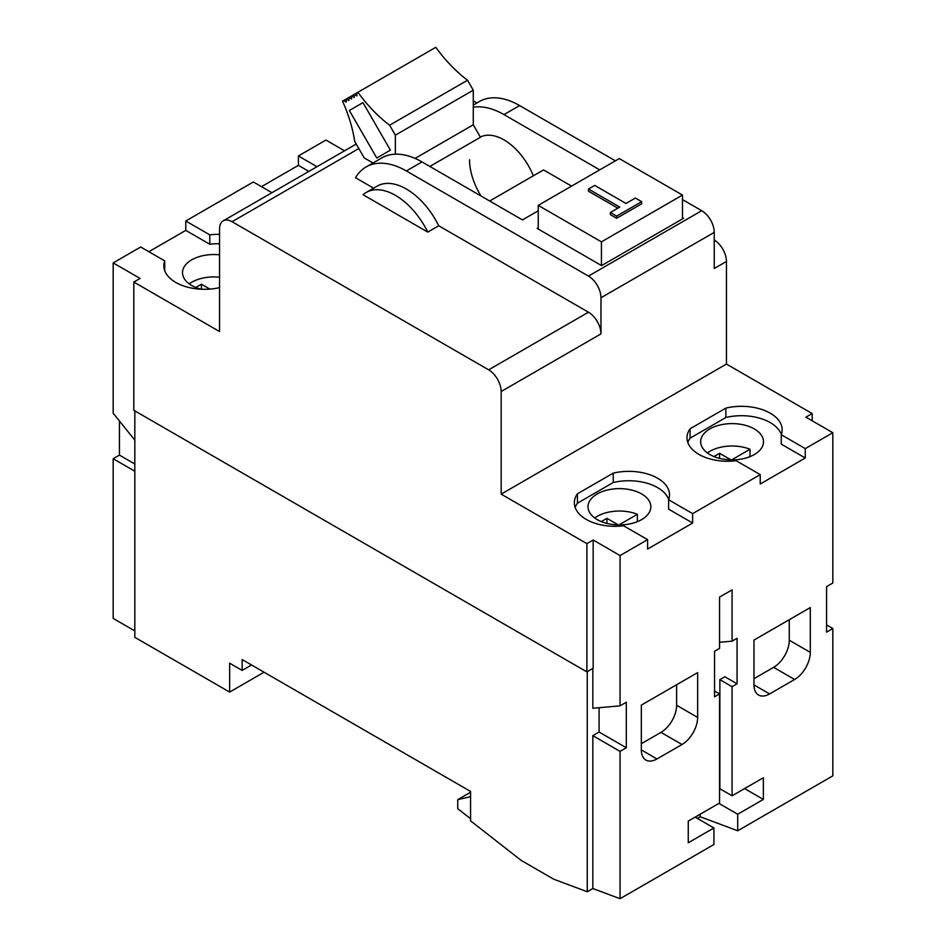 <?xml version="1.0" encoding="UTF-8"?>
<svg xmlns="http://www.w3.org/2000/svg" width="946" height="946" viewBox="0 0 946 946"><rect width="100%" height="100%" fill="white"/><g stroke="black" fill="none" stroke-linecap="round" stroke-linejoin="round"><path stroke-width="1.42" d="M714.242 239.965A17.702 10.217 -120 0 1 726.445 261.451L726.445 364.068L812.176 413.556L812.176 420.781M473.272 100.832L476.95 102.96M344.533 150.804L325.944 140.067L298.404 155.96L298.404 165.349L308.869 171.392M261.486 186.669L298.404 165.349M148.853 251.707L185.771 230.386L185.771 220.997L253.351 181.975L271.951 192.712M134.829 440.138L113.177 413.201L113.177 262.905L140.718 247.001L164.734 260.871A40.713 23.508 0 0 0 163.835 265.791A40.713 23.508 0 0 0 175.755 282.416A40.713 23.508 0 0 0 219.555 287.643M134.829 630.911L113.177 618.412L113.177 458.727L119.433 455.109L119.433 420.982M317.005 166.697L298.404 155.96M113.177 262.905L140.091 278.443L133.824 282.05L219.555 331.549L219.555 228.944A17.702 10.217 60 0 1 223.221 220.832A17.702 10.217 60 0 1 232.077 221.719L488.644 369.839A17.702 10.217 60 0 1 501.155 391.514L501.155 494.131L726.445 364.068M219.555 234.348A40.713 23.508 0 0 0 209.787 234.856L185.771 220.997M538.239 210.781L522.44 219.91L421.999 161.92A80.528 46.496 -120 0 0 381.735 157.935L366.09 166.969A80.528 46.496 60 0 0 355.519 177.73L373.599 188.171M427.769 232.089L363.039 194.722A58.404 33.725 60 0 1 366.197 192.452A58.404 33.725 60 0 1 395.404 195.337A58.404 33.725 60 0 1 427.769 232.089L438.719 225.763L588.459 312.215A17.702 10.217 -120 0 1 600.97 333.891L501.155 391.514M366.09 166.969A80.528 46.496 60 0 1 406.354 170.954L588.459 276.09L701.719 210.698A17.702 10.217 -120 0 1 714.242 232.373L714.242 268.498L726.445 261.451M701.719 210.698L682.48 199.582M615.361 160.832L519.626 105.562A80.528 46.496 -120 0 0 479.35 101.565L473.272 105.089M588.459 276.09A17.702 10.217 60 0 1 600.97 297.765L600.97 333.891M438.719 225.763A58.404 33.725 -120 0 0 406.354 189.011A58.404 33.725 -120 0 0 377.147 186.126L366.197 192.452M473.272 107.241A80.528 46.496 60 0 1 503.982 114.596L599.717 169.866M571.561 186.126L543.512 169.937L489.697 201.001M481.029 195.999A48.672 28.096 60 0 1 469.559 159.756M682.48 217.651L683.58 218.278L601.597 265.613L537.139 228.4L538.239 227.761M501.155 494.131L586.887 543.619L586.887 671.885L133.824 410.304L133.824 282.05M620.056 751.372L620.056 898.7L592.835 888.531L592.835 735.657L620.056 751.372L626.311 747.754L626.311 702.228L620.056 705.846L620.056 555.55L593.154 540.012L593.154 668.266L586.887 671.885M592.835 888.531L587.265 891.747L553.788 879.224L521.246 860.446L470.564 820.856L470.564 791.435L242.152 659.563L242.152 670.407L229.642 663.181L229.642 692.082L134.829 637.344L134.829 410.883M587.265 891.747L587.265 671.66M113.177 458.727L134.829 471.226M119.433 455.109L134.829 464.001M229.642 692.082L264.052 672.216M242.152 670.407L251.541 664.991M470.564 818.728L457.734 808.712L457.734 799.642L470.564 796.674M620.056 898.7L713.923 844.506L713.923 827.963L688.262 842.78L688.262 821.093L719.551 803.036L719.551 693.926L714.549 696.812L714.549 651.286L719.551 648.4L719.551 597.092L732.074 589.866L732.074 641.175L737.076 638.278L737.076 683.804L724.873 676.757L719.871 679.654L732.074 686.701L737.076 683.804M732.074 686.701L732.074 795.811L763.363 777.742L763.363 799.417L737.703 814.234L737.703 830.777L700.158 816.741L697.32 818.385M737.703 830.777L832.823 775.862L832.823 628.534L826.568 624.916M620.056 555.55L647.596 539.646L647.596 549.047L692.649 523.032L692.649 513.631L760.229 474.62L760.229 484.009L805.283 457.994L805.283 448.605L832.823 432.712L832.823 583.008L826.568 586.615L826.568 632.141L832.823 628.534M753.974 684.892L753.974 640.087L810.296 607.568L810.296 652.373A22.125 12.771 120 0 1 794.652 679.476L769.618 693.926A22.125 12.771 120 0 1 758.55 695.014A22.125 12.771 120 0 1 753.974 684.892L769.618 693.926M641.329 749.918L641.329 705.125L697.651 672.606L697.651 717.411A22.125 12.771 120 0 1 682.007 744.502L656.973 758.952A22.125 12.771 120 0 1 645.917 760.052A22.125 12.771 120 0 1 641.329 749.918L656.973 758.952M700.158 814.234L700.158 816.741M718.925 803.391L737.703 814.234M695.144 817.119L713.923 827.963M732.074 795.811L719.871 788.763L719.871 679.654M744.585 788.586L763.363 799.417M714.549 691.029L719.551 693.926M732.074 641.175L719.551 642.287M626.311 747.754L599.09 732.038L592.835 735.657M620.056 705.846L592.835 708.27L592.835 668.455M599.09 732.038L599.09 707.714M593.154 540.012L586.887 543.619M760.229 474.62L736.213 460.749A40.713 23.508 0 0 1 698.905 454.387A40.713 23.508 0 0 1 686.985 437.762A40.713 23.508 0 0 1 690.083 428.775L725.878 408.104A40.713 23.508 0 0 1 770.245 413.201A40.713 23.508 0 0 1 782.165 429.815A40.713 23.508 0 0 1 781.266 434.734L805.283 448.605M647.596 539.646L623.568 525.775A40.713 23.508 0 0 1 586.26 519.413A40.713 23.508 0 0 1 574.34 502.799A40.713 23.508 0 0 1 577.438 493.8L613.233 473.142A40.713 23.508 0 0 1 657.6 478.227A40.713 23.508 0 0 1 669.532 494.853A40.713 23.508 0 0 1 668.621 499.772L692.649 513.631M832.823 432.712L805.909 417.174L812.176 413.556M690.083 428.775L690.083 438.164L725.878 417.493L725.878 408.104M781.266 434.734L781.266 444.135L805.283 457.994M725.878 417.493A40.713 23.508 180 0 1 770.245 422.59A40.713 23.508 180 0 1 781.349 434.51M687.801 442.468A40.713 23.508 180 0 1 690.083 438.164M709.855 454.565A31.419 18.14 0 0 0 744.1 458.503A31.419 18.14 0 0 0 763.493 441.735A31.419 18.14 0 0 0 754.281 428.916A31.419 18.14 0 0 0 720.048 424.979A31.419 18.14 0 0 0 700.655 441.735A31.419 18.14 0 0 0 709.855 454.565M668.621 499.772L668.621 509.161L692.649 523.032M575.168 507.494A40.713 23.508 180 0 1 577.438 503.201L613.233 482.531A40.713 23.508 180 0 1 657.6 487.628A40.713 23.508 180 0 1 668.704 499.547M597.222 519.602A31.419 18.14 0 0 0 631.455 523.528A31.419 18.14 0 0 0 650.848 506.772A31.419 18.14 0 0 0 641.648 493.942A31.419 18.14 0 0 0 607.415 490.016A31.419 18.14 0 0 0 588.01 506.772A31.419 18.14 0 0 0 597.222 519.602M577.438 493.8L577.438 503.201M613.233 482.531L613.233 473.142M789.271 619.713L789.271 640.229A22.125 12.771 -60 0 1 773.627 667.332L753.974 678.672M676.627 684.75L676.627 705.267A22.125 12.771 -60 0 1 660.982 732.37L641.329 743.71M457.734 799.642L470.564 792.24M164.734 260.871L164.734 270.272A40.713 23.508 180 0 0 164.651 270.485M185.771 230.386L209.787 244.257A40.713 23.508 180 0 1 219.555 243.749M219.555 254.817A31.419 18.14 0 0 0 182.507 272.661A31.419 18.14 0 0 0 191.719 285.479A31.419 18.14 0 0 0 201.084 289.216M209.787 244.257L209.787 234.856M636.634 521.944L637.391 521.518A31.419 18.14 180 0 1 637.557 521.589M594.715 517.97A31.419 18.14 180 0 1 637.391 514.293L637.391 521.518M618.991 524.912L637.391 514.293M601.289 521.577L606.918 518.337L618.282 524.9M606.918 523.41L606.918 518.337M189.212 283.859A31.419 18.14 180 0 1 219.555 277.213M218.585 287.856L219.555 287.288M195.787 287.466L201.415 284.214L209.858 289.098M201.415 289.228L201.415 284.214M749.279 456.918L750.024 456.48A31.419 18.14 180 0 1 750.202 456.551M707.36 452.945A31.419 18.14 180 0 1 750.024 449.255L750.024 456.48M731.636 459.874L750.024 449.255M713.934 456.551L719.551 453.3L730.927 459.862M719.551 458.372L719.551 453.3M682.48 195.065L601.443 241.857L538.239 205.365L619.275 158.573L682.48 195.065L682.48 218.916M601.443 241.857L601.443 265.519M538.239 205.365L538.239 229.027M617.868 208.167L588.459 191.187L588.459 189.011L594.715 185.404L626.004 203.473L635.393 198.045L641.648 201.664L641.648 203.828L616.615 218.278L610.359 214.671L610.359 212.495L619.748 207.079L588.459 189.011M641.648 201.664L616.615 216.114L616.615 218.278M616.615 216.114L610.359 212.495M533.331 175.814A48.672 28.096 -120 0 0 481.952 136.366A48.672 28.096 -120 0 0 480.355 137.075M429.851 166.449L480.45 137.241L473.272 124.801L473.272 90.201L467.513 80.233A106.2 61.313 60 0 1 435.81 47.3L357.907 92.282A106.2 61.313 -120 0 0 389.61 125.215L395.357 135.172L473.272 90.201M356.867 92.885L343.587 100.548L346.248 102.073L346.248 99.011L348.897 100.548L348.897 97.485L351.557 99.011L351.557 95.948L354.206 97.485L354.206 94.411L356.867 95.948L356.867 92.885L357.907 92.282M372.972 162.984L364.257 157.958L354.715 141.415A106.2 61.313 -120 0 0 342.547 101.151L343.587 100.548M467.513 80.233L389.61 125.215M415.058 158.408L473.272 124.801M395.357 135.172L395.357 154.174M349.346 110.505L376.78 158.029L390.402 150.154L362.968 102.641L349.346 110.505L362.968 102.641M358.83 148.534L232.077 221.719M488.644 369.839L588.459 312.215M714.242 232.373L600.97 297.765M519.626 105.562L503.982 114.596M421.999 161.92L406.354 170.954M789.271 640.229L810.296 652.373M794.652 679.476L773.627 667.332M676.627 705.267L697.651 717.411M682.007 744.502L660.982 732.37M356.228 144.052L223.221 220.832"/></g></svg>

